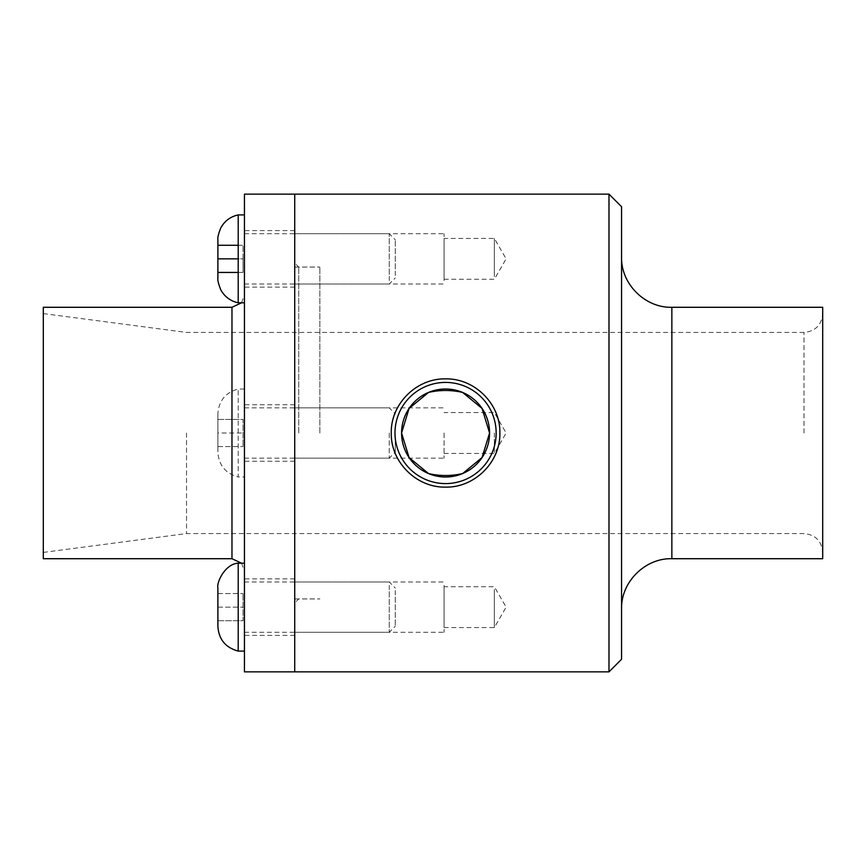 <?xml version="1.0" encoding="UTF-8"?>
<svg xmlns="http://www.w3.org/2000/svg" width="866" height="866" viewBox="0 0 866 866"><rect width="100%" height="100%" fill="white"/><g stroke="black" fill="none" stroke-linecap="round" stroke-linejoin="round"><path stroke-width="0.65" stroke-dasharray="4.33 3.25" d="M389.256 280.627L389.256 233.712L389.256 280.627M395.286 275.399L395.286 239.752L395.286 275.399M217.886 258.858L243.032 258.858L243.032 272.444L243.032 245.273L243.032 258.858L238.204 258.858M238.204 272.444L243.032 272.444L238.204 272.444M238.204 245.273L243.032 245.273L238.204 245.273M238.204 214.909L238.204 302.808M217.886 245.273L217.886 272.444M244.439 214.909L244.439 220.798M244.439 237.078L244.439 283.994L244.439 237.078M389.256 585.373L389.256 632.288L389.256 585.373M395.286 590.601L395.286 626.248L395.286 590.601M217.886 620.727L243.032 620.727L243.032 593.556L243.032 620.727L217.886 620.727L217.886 607.142L217.886 620.727M217.886 607.142L243.032 607.142L217.886 607.142L217.886 593.556L217.886 607.142M217.886 593.556L243.032 593.556L217.886 593.556M238.204 563.192L238.204 651.091M217.886 623.347L217.886 588.436L217.886 623.347M244.439 645.202L244.439 651.091M244.439 628.922L244.439 582.006L244.439 628.922M389.256 433L389.256 458.146L389.256 433M395.286 433L395.286 452.106L395.286 433M217.886 419.415L243.032 419.415L243.032 446.585L243.032 419.415L217.886 419.415L217.886 433L217.886 419.415M217.886 451.706L217.886 433L243.032 433L217.886 433L217.886 451.706L217.886 413.807L217.886 452.193C218.773 465.248 225.55 473.507 238.204 476.95L238.204 389.05L238.204 476.95L244.439 476.95L244.439 389.05L244.439 476.95M217.886 446.585L243.032 446.585L217.886 446.585M244.439 433L244.439 571.181L244.439 433M428.551 473.583A44.004 44.004 0 0 0 462.585 473.583M462.585 392.417A44.004 44.004 0 0 0 428.551 392.417M444.063 585.373L444.063 632.288L444.063 585.373M294.721 585.373L294.721 632.288L294.721 585.373M444.063 589.465L444.063 627.558L444.063 589.465M494.345 589.465L494.345 627.558L494.345 589.465M444.063 280.627L444.063 233.712L444.063 280.627M294.721 280.627L294.721 233.712L294.721 280.627M444.063 276.535L444.063 238.442L444.063 276.535M494.345 276.535L494.345 238.442L494.345 276.535M444.063 433L444.063 458.146L444.063 433M294.721 433L294.721 263.037L294.721 433M494.345 433L494.345 453.416L494.345 433M822.7 433L822.7 313.73L822.7 433M822.7 307.289L822.7 558.711M621.561 433L621.561 608.993L621.561 433M621.561 206.725L621.561 659.275M608.993 194.146L608.993 671.854M294.721 194.146L294.721 671.854L294.721 194.146M298.738 433L298.738 267.064L298.738 433M319.857 433L319.857 267.064L319.857 433M244.439 283.334L244.439 230.594L244.439 283.334M294.721 283.334L294.721 230.594L294.721 283.334M244.439 582.666L244.439 635.406L244.439 582.666M294.721 582.666L294.721 635.406L294.721 582.666M43.3 558.711L43.3 307.289M43.3 433L43.3 552.421L43.3 433M244.439 671.854L244.439 194.146M186.526 433L186.526 533.564L186.526 433M803.994 433L803.994 332.436L803.994 433M671.854 307.289L671.854 558.711M231.969 558.711L231.969 307.289M244.439 233.712L389.256 233.712L395.286 239.752M244.439 283.994L389.256 283.994L395.286 277.964M244.439 582.006L389.256 582.006L395.286 588.036M244.439 632.288L389.256 632.288L395.286 626.248M217.886 587.96L217.886 626.335M244.439 458.146L389.256 458.146L395.286 452.106M244.439 407.854L389.256 407.854L395.286 413.894M244.439 389.05L238.204 389.05C225.55 392.493 218.773 400.752 217.886 413.807L217.886 414.294M294.721 632.288L444.063 632.288M294.721 582.006L444.063 582.006M444.063 627.558L494.345 627.558L506.134 607.142L494.345 586.726L444.063 586.726M294.721 283.994L444.063 283.994M294.721 233.712L444.063 233.712M444.063 279.274L494.345 279.274L506.134 258.858L494.345 238.442L444.063 238.442M294.721 458.146L444.063 458.146M294.721 407.854L444.063 407.854M444.063 453.416L494.345 453.416L506.134 433L494.345 412.584L444.063 412.584M43.3 313.579L186.526 332.436L803.994 332.436C815.361 331.321 821.596 325.086 822.7 313.73M43.3 552.421L186.526 533.564L803.994 533.564C815.361 534.679 821.596 540.914 822.7 552.27M294.721 267.064L319.857 267.064L298.738 267.064L294.721 263.037M294.721 598.936L319.857 598.936L298.738 598.936L294.721 602.963M294.721 230.594L244.439 230.594M294.721 287.111L244.439 287.111M294.721 578.889L244.439 578.889M294.721 635.406L244.439 635.406M294.721 404.736L244.439 404.736M294.721 461.264L244.439 461.264M241.549 563.192L244.439 571.181M241.549 302.808L244.439 294.819"/><path stroke-width="1.3" d="M217.886 272.444L217.886 258.858L217.886 272.444L238.204 272.444L217.886 272.444L217.886 277.564L217.886 240.153L217.886 258.858L238.204 258.858M217.886 245.273L238.204 245.273L217.886 245.273L217.886 258.858M238.204 220.798L238.204 214.909C230.41 216.619 224.597 220.992 220.733 228.007C218.438 233.928 217.485 237.814 217.886 239.666L217.886 278.04C217.485 279.891 218.438 283.777 220.733 289.709C224.597 296.724 230.41 301.087 238.204 302.808L238.204 220.798M244.439 220.798L244.439 214.909L238.204 214.909M244.439 645.202L244.439 651.091L238.204 651.091L238.204 563.192C225.506 563.69 216.468 581.93 217.886 587.96L217.886 588.436M428.551 473.583C439.896 476.148 451.24 476.148 462.585 473.583L482.048 457.584L489.571 433A44.004 44.004 0 0 0 423.571 394.896A44.004 44.004 0 0 0 423.571 471.104A44.004 44.004 0 0 0 489.571 433L482.048 408.416L462.585 392.417C451.24 389.852 439.896 389.852 428.551 392.417L409.088 408.416L401.564 433L409.088 457.584L428.551 473.583M391.27 433C390.598 403.957 416.557 378.204 445.568 378.886C474.59 378.204 500.548 403.957 499.877 433C500.548 462.043 474.59 487.796 445.568 487.114C416.557 487.796 390.598 462.043 391.27 433M496.153 433A50.585 50.585 0 0 0 420.281 389.191A50.585 50.585 0 0 0 420.281 476.809A50.585 50.585 0 0 0 496.153 433M671.854 307.289L671.854 558.711L822.7 558.711L822.7 307.289L671.854 307.289C645.029 308.025 620.835 283.832 621.561 257.007M608.993 671.854L621.561 659.275L621.561 206.725L608.993 194.146L294.721 194.146L294.721 433L294.721 194.146L244.439 194.146L244.439 671.854L294.721 671.854L294.721 433L294.721 671.854L608.993 671.854L608.993 194.146M231.969 558.711L231.969 307.289L43.3 307.289L43.3 558.711L231.969 558.711L241.549 563.192M217.886 240.153L217.886 277.564M244.439 302.808L238.204 302.808M238.204 651.091C225.55 647.649 218.773 639.4 217.886 626.335L217.886 587.96M244.439 563.192L238.204 563.192M671.854 558.711C645.029 557.975 620.835 582.168 621.561 608.993M231.969 307.289L241.549 302.808"/></g></svg>
